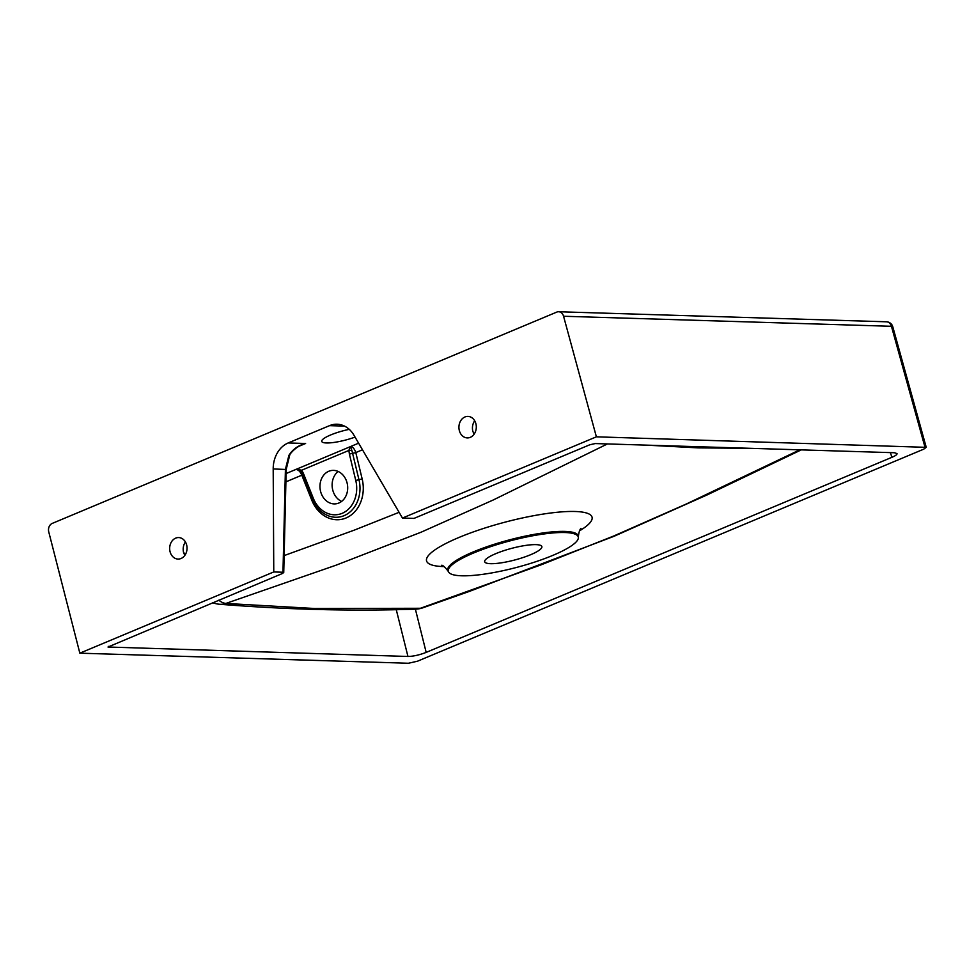 <?xml version="1.0" encoding="UTF-8"?>
<svg xmlns="http://www.w3.org/2000/svg" width="975" height="975" viewBox="0 0 975 975"><rect width="100%" height="100%" fill="white"/><g stroke="black" fill="none" stroke-linecap="round" stroke-linejoin="round"><path stroke-width="1.46" d="M530.692 554.69A29.567 6.021 -14.8 0 1 501.308 562.831A29.567 6.021 -14.8 0 1 484.685 561.71A29.567 6.021 -14.8 0 1 511.741 548.34A29.567 6.021 -14.8 0 1 541.868 546.609A29.567 6.021 -14.8 0 1 530.692 554.69M511.619 540.467A67.214 13.674 -14.8 0 1 578.358 537.749A67.214 13.674 -14.8 0 1 516.774 567.377A67.214 13.674 -14.8 0 1 448.597 572.033A67.214 13.674 -14.8 0 1 511.619 540.467M402.456 518.054L596.383 436.824L926.238 447.342L923.703 449.183L417.495 661.208L408.379 663.256L79.84 653.177L273.768 571.947L273.195 468.938A26.886 21.718 91.8 0 1 288.198 442.955L329.526 425.648A26.886 21.718 91.8 0 1 337.07 424.222A26.886 21.718 91.8 0 1 353.901 435.143L402.456 518.054L413.997 518.408L589.765 444.783L595.225 443.564L894.368 452.729L897.024 453.582C897.207 454.533 895.513 455.764 891.954 457.299L890.346 452.607M799.829 449.828L686.205 504.051L613.628 536.043L540.893 564.915L420.432 608.278A24.192 20 88.4 0 1 415.533 609.156A24.192 24.192 0 0 0 422.833 607.815A24.192 14.162 -109.3 0 1 420.432 608.278L314.681 608.497L225.895 603.44L335.875 565.256L421.042 532.228L493.192 500.004L607.437 443.93M415.387 609.168L426.173 652.397C419.433 654.993 413.363 656.358 407.952 656.467L396.252 609.619M646.084 445.124L698.161 447.878L750.311 448.317M426.173 652.397L891.954 457.299M79.84 653.177L48.75 531.875A6.715 5.436 91.8 0 1 52.248 523.404L556.737 312.11A6.715 5.436 91.8 0 1 558.626 311.744A6.715 5.436 91.8 0 1 563.562 316.253L891.443 326.296A6.715 1.353 -15.5 0 1 892.771 326.722A6.715 6.715 0 0 0 886.494 321.799A6.715 5.436 91.8 0 1 891.443 326.296L924.909 446.903M185.396 541.905C183.361 545.013 182.727 548.45 183.495 552.191L184.787 555.445M170.089 551.777A10.749 8.69 91.8 0 1 178.681 537.566A10.749 8.69 91.8 0 1 187.042 548.584A10.749 8.69 91.8 0 1 178.023 559.065A10.749 8.69 91.8 0 1 170.089 551.777M212.745 602.696A24.192 24.192 0 0 0 219.619 604.256L219.619 604.256A24.192 19.122 -85.6 0 0 225.895 603.44A24.192 13.552 -108.6 0 1 218.753 600.186M328.782 471.266A16.807 13.821 83.5 0 1 331.927 470.45A16.807 13.821 83.5 0 1 347.563 485.574A16.807 13.821 83.5 0 1 335.741 503.831A16.807 13.821 83.5 0 1 320.409 490.657A16.807 13.821 83.5 0 1 328.782 471.266M338.191 471.473A16.807 13.821 -96.5 0 0 332.243 487.317A16.807 13.821 -96.5 0 0 341.616 501.418M288.917 455.325A4.034 1.024 26.7 0 0 289.721 455.118C289.209 454.813 294.718 447.549 302.067 444.832L305.602 443.491C298.362 445.295 292.805 449.243 288.917 455.325L285.419 469.316L282.969 572.24L273.768 571.947M474.654 420.749C472.619 423.857 471.985 427.294 472.753 431.035L474.045 434.289M459.347 430.621A10.749 8.69 91.8 0 1 467.939 416.41A10.749 8.69 91.8 0 1 476.3 427.428A10.749 8.69 91.8 0 1 467.281 437.909A10.749 8.69 91.8 0 1 459.347 430.621M282.969 572.24L283.737 572.544L282.104 573.641L108.006 647.022L407.952 656.467M563.562 316.253L596.383 436.824M302.591 474.277L303.383 473.375L301.726 470.194A2.693 0.865 144.1 0 0 301.068 471.607L301.068 471.607A2.693 0.865 144.1 0 0 301.153 471.681L296.229 469.268A13.589 13.089 -45.9 0 0 295.852 469.377A13.589 11.651 -125.1 0 1 296.193 469.328A2.693 2.157 91.5 0 0 296.059 469.377C298.411 469.743 300.324 471.681 301.799 475.191L302.591 474.679M286.102 473.545L350.573 446.55A2.693 2.182 92 0 0 350.439 446.611A2.693 2.559 -157.3 0 1 350.196 446.66L348.867 450.45L351.865 450.438L350.439 446.611A13.589 1.67 72 0 0 350.366 446.538A13.589 6.496 -98.3 0 0 350.196 446.66M358.605 443.174L350.573 446.55C352.865 446.928 354.607 448.939 355.79 452.583L352.584 453.338L351.865 450.438M355.046 437.105A23.522 4.79 -14.8 0 1 321.738 441.407A23.522 4.79 -14.8 0 1 330.635 434.972A23.522 4.79 -14.8 0 1 349.257 429.353M289.721 455.118L286.199 469.487L273.195 468.938M312.329 499.078C315.815 507.475 321.336 513.118 328.904 516.019A30.335 24.948 -96.5 0 0 344.077 515.665A30.335 24.948 -96.5 0 0 358.971 479.712L355.765 480.468A27.727 22.815 83.5 0 1 342.164 513.325A27.727 22.815 83.5 0 1 313.304 498.249L312.329 499.078L301.031 471.522M362.481 449.78L355.79 452.583L362.164 478.957L358.971 479.712L352.584 453.338L349.391 454.094L348.867 450.45L301.726 470.194L296.229 469.268M578.358 537.749L578.37 536.664A67.494 13.735 165.2 0 0 511.339 539.382A67.494 13.735 165.2 0 0 448.049 571.094L448.597 572.033M415.533 609.156L415.533 609.156C353.096 611.301 287.783 609.668 219.619 604.256M444.112 566.597A85.568 17.404 -14.8 0 1 426.465 560.418A85.568 17.404 -14.8 0 1 531.082 516.189A85.568 17.404 -14.8 0 1 579.577 530.814M362.164 478.957A32.931 27.093 83.5 0 1 346.003 517.993A32.931 27.093 83.5 0 1 311.732 500.077L312.707 499.261M399.104 512.314L354.157 530.181L284.139 555.592M108.639 646.364L108.81 647.303M349.391 454.094L355.765 480.468M185.372 554.556L183.519 552.325M311.732 500.077L301.799 475.191L285.907 481.857M313.304 498.249L303.383 473.375M344.516 426.099L329.526 425.648M288.198 442.955L305.602 443.491L299.496 446.038M801.267 449.877L707.204 494.886L614.031 536.287L469.158 591.484L422.833 607.815M441.724 565.244C443.003 565.281 445.112 567.243 448.049 571.094M578.37 536.664C578.857 532.24 579.723 529.51 580.978 528.45M926.238 447.342L892.771 326.722M558.626 311.744L886.494 321.799M283.737 572.544L286.199 469.487"/></g></svg>
